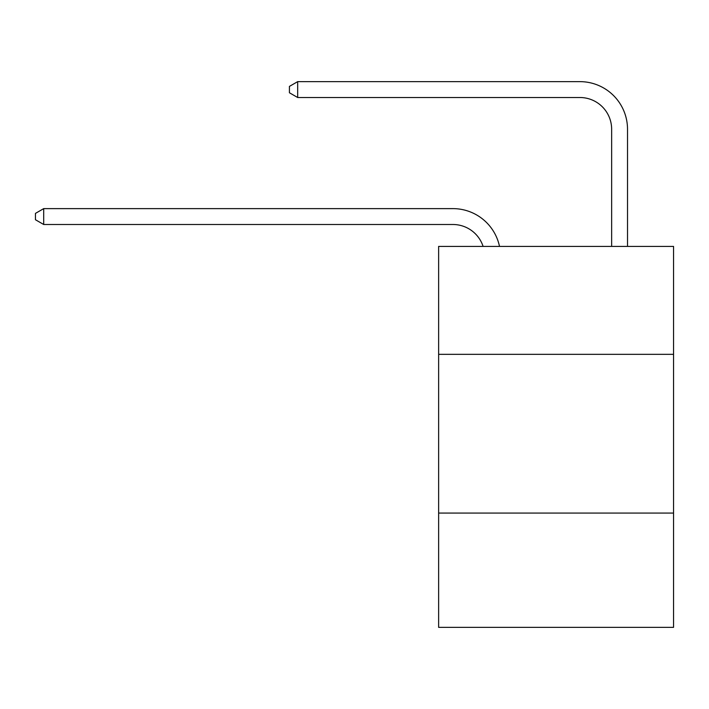 <?xml version="1.0" encoding="UTF-8"?>
<svg xmlns="http://www.w3.org/2000/svg" width="709" height="709" viewBox="0 0 709 709"><rect width="100%" height="100%" fill="white"/><g stroke="black" fill="none" stroke-linecap="round" stroke-linejoin="round"><path stroke-width="1.06" d="M673.55 354.34L673.55 246.404L438.632 246.404L438.632 354.34L673.55 354.34L673.55 627.359L438.632 627.359L438.632 354.34M673.55 513.077L438.632 513.077M452.909 208.623L43.701 208.623L452.909 208.623A47.618 47.618 175.5 0 1 499.508 246.404M611.645 246.404L611.645 129.26A31.745 31.745 79.7 0 0 579.9 97.514L297.674 97.514L289.423 92.755L289.423 86.401L297.674 81.641L579.9 81.641A47.618 47.618 30.5 0 1 627.518 129.26L627.518 246.404M611.645 129.26A31.745 31.745 -149.5 0 0 579.9 97.514A31.745 31.745 -149.5 0 1 611.645 129.26A31.745 31.745 -149.5 0 0 579.9 97.514A31.745 31.745 -149.5 0 1 611.645 129.26A31.745 31.745 -149.5 0 0 579.9 97.514A31.745 31.745 -149.5 0 1 611.645 129.26A31.745 31.745 -149.5 0 0 579.9 97.514A31.745 31.745 -149.5 0 1 611.645 129.26A31.745 31.745 -149.5 0 0 579.9 97.514A31.745 31.745 -149.5 0 1 611.645 129.26A31.745 31.745 -149.5 0 0 579.9 97.514A31.745 31.745 -149.5 0 1 611.645 129.26A31.745 31.745 -149.5 0 0 579.9 97.514M483.095 246.404A31.745 31.745 -4.5 0 0 452.909 224.496L43.701 224.496L35.45 219.737L35.45 213.391L43.701 208.623L43.701 224.496M297.674 81.641L297.674 97.514"/></g></svg>
